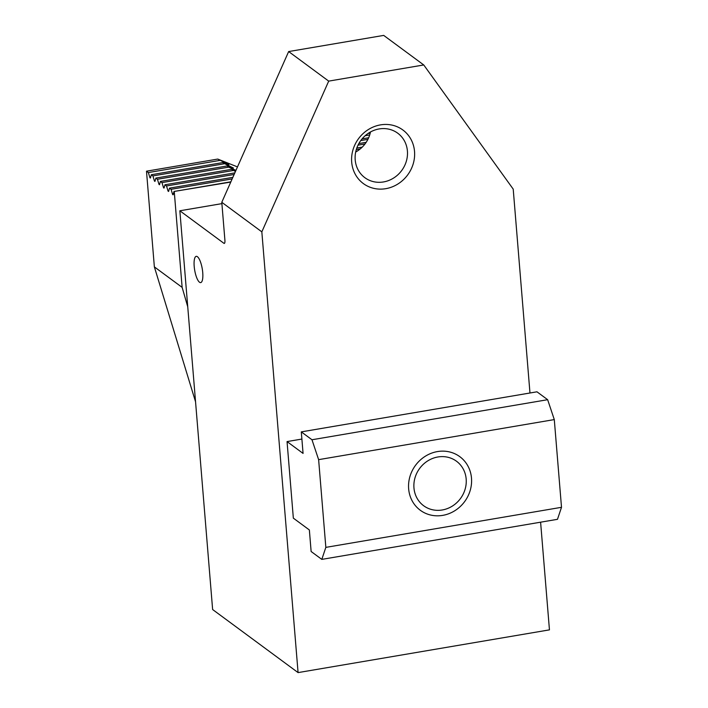 <?xml version="1.0" encoding="UTF-8"?>
<svg xmlns="http://www.w3.org/2000/svg" width="708" height="708" viewBox="0 0 708 708"><rect width="100%" height="100%" fill="white"/><g stroke="black" fill="none" stroke-linecap="round" stroke-linejoin="round"><path stroke-width="1.06" d="M197.417 256.712A13.319 3.841 80.4 0 1 202.541 270.739A13.319 3.841 80.4 0 1 200.7 282.598A13.319 3.841 80.4 0 1 199.514 282.235A13.319 3.841 80.4 0 1 194.39 268.208A13.319 3.841 80.4 0 1 196.231 256.34A13.319 3.841 80.4 0 1 197.417 256.712M380.488 124.882A33.294 30.532 126.4 0 0 351.69 162.123A33.294 30.532 126.4 0 0 385.736 188.682A33.294 30.532 126.4 0 0 414.534 151.441A33.294 30.532 126.4 0 0 380.488 124.882M383.479 181.947A27.656 25.364 -53.6 0 1 364.877 177.699A27.656 25.364 -53.6 0 1 356.257 149.724A27.656 25.364 -53.6 0 1 379.125 128.945A27.656 25.364 -53.6 0 1 397.728 133.192A27.656 25.364 -53.6 0 1 406.357 161.167A27.656 25.364 -53.6 0 1 383.479 181.947M355.681 152.025A27.656 25.364 126.4 0 0 370.488 131.971M224.586 243.189L223.905 243.304A4.16 1.204 -99.6 0 0 224.277 243.419A4.16 1.204 -99.6 0 0 224.914 240.295L221.79 202.293L288.652 51.56L328.698 81.119L261.836 231.852L298.077 672.6L212.63 609.535L179.85 210.78L221.896 203.63M529.973 393.002L513.212 189.116L423.756 64.959L383.701 35.4L288.652 51.56M423.756 64.959L328.698 81.119M540.602 522.185L549.452 629.863L298.077 672.6M261.836 231.852L221.79 202.293M223.905 243.304L179.85 210.78M235.95 170.363L228.693 167.15L227.091 165.964L233.419 168.035L222.551 162.619L228.879 164.681L217.745 159.07L237.481 166.902M235.454 171.486L231.631 169.318L235.799 170.708M230.87 181.814L174 191.479L230.755 182.071M174.265 191.682L182.133 287.377L154.362 266.881L146.494 171.186L217.745 159.07M187.744 306.794L182.133 287.377M174 191.479L173.248 194.47A1.664 0.478 80.4 0 1 173.035 194.788A1.664 0.478 80.4 0 1 172.425 193.868L171.062 189.31L232.144 178.929M232.844 177.354L169.46 188.133L171.062 189.31M169.46 188.133L168.708 191.125A1.664 0.478 80.4 0 1 168.495 191.434A1.664 0.478 80.4 0 1 167.885 190.514L166.522 185.965L234.127 174.469M234.826 172.894L164.92 184.779L166.522 185.965M164.92 184.779L164.167 187.77A1.664 0.478 80.4 0 1 163.955 188.08A1.664 0.478 80.4 0 1 163.353 187.169L161.982 182.611L233.233 170.504M146.494 171.186L148.361 172.566L219.613 160.451M365.186 135.697L369.718 134.927M367.956 133.529L370.222 133.148M222.551 162.619L151.3 174.734L150.547 177.717A1.664 0.478 80.4 0 1 150.335 178.035A1.664 0.478 80.4 0 1 149.733 177.115L148.361 172.566M231.631 169.318L160.38 181.434L161.982 182.611M368.647 137.777L362.062 138.901M160.38 181.434L159.627 184.416A1.664 0.478 80.4 0 1 159.415 184.735A1.664 0.478 80.4 0 1 158.813 183.814L157.442 179.266L228.693 167.15M151.3 174.734L152.901 175.911L224.153 163.796M360.753 140.573L367.894 139.361M227.091 165.964L155.84 178.08L155.087 181.071A1.664 0.478 80.4 0 1 154.875 181.381A1.664 0.478 80.4 0 1 154.273 180.469L152.901 175.911M155.84 178.08L157.442 179.266M366.178 142.317L358.841 143.565M356.301 149.574L360.284 148.901M362.257 147.114L356.805 148.034M358.009 145.167L365.001 143.972M154.362 266.881L195.55 401.79M413.959 487.918A27.656 25.364 126.4 0 0 442.243 509.981A27.656 25.364 126.4 0 0 466.174 479.042A27.656 25.364 126.4 0 0 437.889 456.979A27.656 25.364 126.4 0 0 413.959 487.918M442.695 515.38A33.294 30.532 -53.6 0 1 408.649 488.821A33.294 30.532 -53.6 0 1 437.447 451.58A33.294 30.532 -53.6 0 1 471.493 478.139A33.294 30.532 -53.6 0 1 442.695 515.38M303.068 453.412L301.298 431.88L311.98 439.756L318.627 459.651L325.839 547.373L321.813 559.382L311.131 551.505L309.361 529.965L293.342 518.141L287.05 441.58L303.068 453.412M301.891 439.057L287.05 441.58M321.813 559.382L557.479 519.318L561.506 507.309L554.293 419.587L547.647 399.693L536.965 391.807L301.298 431.88M325.839 547.373L561.506 507.309M318.627 459.651L554.293 419.587M311.98 439.756L547.647 399.693M173.442 193.691L172.425 193.868M168.902 190.346L167.885 190.514M164.362 186.992L163.353 187.169M227.418 163.911L226.755 164.017M150.742 176.947L149.733 177.115M159.822 183.646L158.813 183.814M231.959 167.256L231.295 167.371M155.282 180.292L154.273 180.469"/></g></svg>

